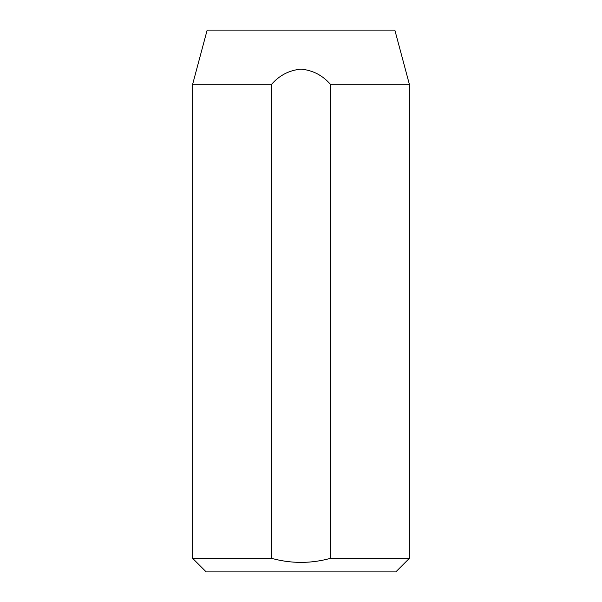 <?xml version="1.0" encoding="UTF-8"?>
<svg xmlns="http://www.w3.org/2000/svg" width="602" height="602" viewBox="0 0 602 602"><rect width="100%" height="100%" fill="white"/><g stroke="black" fill="none" stroke-linecap="round" stroke-linejoin="round"><path stroke-width="0.9" d="M409.36 558.355L395.815 571.9L206.185 571.9L192.64 558.355L271.607 558.355C291.225 563.735 310.82 563.735 330.393 558.355L409.36 558.355L409.36 84.28L330.393 84.28L330.393 558.355M409.36 84.28L394.844 30.1L207.156 30.1L192.64 84.28L271.607 84.28C279.433 75.333 289.216 70.276 300.962 69.117C312.686 70.231 322.499 75.288 330.393 84.28M192.64 558.355L192.64 84.28M271.607 558.355L271.607 84.28"/></g></svg>
